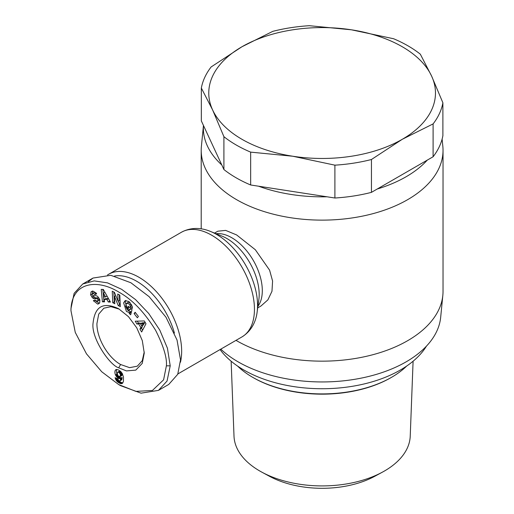<?xml version="1.0" encoding="UTF-8"?>
<svg xmlns="http://www.w3.org/2000/svg" width="514" height="514" viewBox="0 0 514 514"><rect width="100%" height="100%" fill="white"/><g stroke="black" fill="none" stroke-linecap="round" stroke-linejoin="round"><path stroke-width="0.77" d="M166.395 365.833L163.593 379.82L152.407 390.479L135.869 391.379L118.689 384.568L101.74 371.77L86.487 353.844L75.262 332.397L70.971 310.739C71.067 282.398 96.581 278.19 119.197 292.312C132.271 299.54 144.402 312.204 155.594 330.29C163.529 346.057 167.127 357.905 166.395 365.833L170.211 365.833L167.056 381.028L158.466 390.37L141.048 393.165L120.597 385.667L118.689 384.568M118.683 308.76L128.468 316.663L136.769 327.855L142.307 340.634L144.254 353.06L142.237 363.392L135.78 370.119L126.438 370.902L118.683 367.818C109.598 365.216 90.644 337.409 93.118 322.76C94.936 306.28 103.455 301.615 118.683 308.76L118.683 308.76M144.235 351.929L142.269 360.661L137.322 366.167L129.644 367.658L120.591 364.51C107.934 357.513 96.645 338.096 96.928 323.524L98.727 314.105L103.854 308.201L110.921 306.665L119.274 309.145M125.943 300.401L125.153 302.014L127.947 310.546L130.807 311.696L129.277 312.576L126.425 311.426L123.623 302.894L125.114 300.696L128.988 301.532L132.297 306.62A4.658 2.686 60 0 1 132.316 308.439L130.19 306.704A1.889 1.092 -120 0 0 129.875 305.085L128.885 303.806L126.438 303.344L125.634 306.312L127.292 309.634L128.776 310.289L129.618 309.762L127.658 308.047L128.14 306.203L132.014 309.608L130.672 314.799L129.245 313.546L129.277 312.576M129.194 307.134L131.147 308.882L129.618 309.762M131.147 308.882L130.305 309.409M130.408 302.926L128.063 302.399L126.438 303.344M91.453 291.554L93.021 291.142L96.227 293.096L96.638 293.873L94.942 294.554L92.873 293.276L92.205 294.304A1.009 0.578 -120 0 0 92.205 294.323A1.009 0.578 -120 0 0 93.227 295.653L95.842 295.704A3.778 2.178 60 0 1 97.981 296.835L99.844 299.835L99.735 302.836L98.804 303.729L97.66 304.095L93.375 300.651L95 299.996L97.3 301.377L98.007 299.758A1.009 0.578 -120 0 0 97.03 298.75L94.358 298.698A3.778 2.178 60 0 1 92.861 298.12L90.612 294.914L91.042 291.894L91.569 291.483M92.192 291.232L91.042 291.894M92.571 291.014L92.212 294.22M95.553 300.902L99.189 303.215L97.66 304.095M413.095 361.214L410.23 436.161A88.132 50.88 180 0 1 384.44 471.017A88.132 50.88 180 0 1 382.397 472.154A88.132 50.88 180 0 1 261.838 472.154A88.132 50.88 180 0 1 259.801 471.017A88.132 50.88 180 0 1 234.005 436.161L231.139 361.214M406.696 366.045A98.238 56.72 180 0 1 391.584 377.295L390.82 377.732A97.159 56.097 180 0 1 253.415 377.732L252.65 377.295A98.238 56.72 180 0 1 237.539 366.045M426.453 346.134A110.658 63.884 180 0 1 243.874 370.022A110.658 63.884 180 0 1 220.076 349.559M442.117 139.082L442.837 146.368A120.912 69.808 180 0 1 443.029 150.319L443.029 291.354A120.912 69.808 180 0 1 442.837 295.299L440.678 317.267A118.753 68.561 180 0 1 406.086 361.869A118.753 68.561 180 0 1 220.795 349.141M442.837 295.299A120.912 69.808 180 0 1 407.615 340.711A120.912 69.808 180 0 1 236.01 340.358M443.029 150.319A120.912 69.808 180 0 1 407.615 199.683A120.912 69.808 180 0 1 275.845 214.813A120.912 69.808 180 0 1 201.205 150.319A120.912 69.808 180 0 1 201.398 146.368L203.454 125.455M377.244 189.011L427.301 160.105A118.753 68.561 180 0 1 406.086 176.765A118.753 68.561 180 0 1 377.244 189.011L371.442 192.358L371.442 159.507A121.452 70.116 180 0 1 334.897 165.161L292.781 156.237A113.356 65.445 180 0 1 241.965 139.3A113.356 65.445 180 0 1 212.629 109.964L201.34 88.055A121.452 70.116 180 0 1 211.132 66.955L241.965 46.748L272.799 31.354A121.452 70.116 180 0 1 309.338 25.7L351.454 29.812L393.57 38.73A121.452 70.116 180 0 1 420.324 54.176L431.612 76.085L442.895 102.806A121.452 70.116 180 0 1 433.103 123.906L402.269 139.3L371.442 159.507M214.524 233.093L217.801 231.197L225.672 230.4L236.62 234.937L255.329 249.733L269.587 270.139L272.587 281.023L271.977 291.277L267.871 299.893L260.983 305.991L257.707 307.886M250.665 152.131A121.452 70.116 180 0 1 236.241 145.012A121.452 70.116 180 0 1 223.911 136.685L212.629 109.964A113.356 65.445 180 0 1 241.965 46.748A113.356 65.445 180 0 1 351.454 29.812A113.356 65.445 180 0 1 431.612 76.085A113.356 65.445 180 0 1 402.269 139.3A113.356 65.445 180 0 1 292.781 156.237L250.665 152.131L250.665 184.982L258.593 186.209A118.753 68.561 180 0 0 326.968 196.785L258.593 186.209M201.34 88.055L201.34 120.906L203.467 125.48A118.753 68.561 180 0 0 221.791 164.962L223.911 169.536A121.452 70.116 0 0 0 236.241 177.863A121.452 70.116 0 0 0 250.665 184.982M107.522 274.977A60.453 34.907 60 0 1 108.685 274.251A60.453 34.907 60 0 1 138.908 277.245A60.453 34.907 60 0 1 180.453 362.229M114.571 276.031A57.215 33.037 60 0 1 136.621 281.216A57.215 33.037 60 0 1 174.413 333.066M116.588 369.45L115.348 370.164L116.472 369.457L118.239 369.836L120.681 371.455L122.3 373.517L123.463 377.096L123.444 381.266L122.724 383.026L121.612 383.656L120.141 383.47L117.822 382.14L116.093 380.238L115.078 377.687L118.008 378.959L118.393 380.187L119.563 381.035L120.315 380.379L120.61 378.343L119.524 378.638L118.239 378.195L116.672 376.858L115.489 374.95A6.078 3.508 60 0 1 114.898 372.11A6.078 3.508 60 0 1 115.348 370.164M116.787 369.45A6.078 3.508 -120 0 0 116.427 371.23A6.078 3.508 -120 0 0 117.012 374.07L117.359 374.745L115.83 375.625M382.397 472.154L374.783 476.279A76.997 44.455 180 0 1 269.458 476.279L261.838 472.154M391.584 377.295A98.238 56.72 180 0 1 252.65 377.295L253.415 377.732M221.791 164.962L203.467 125.48M326.968 196.785L334.897 198.012A121.452 70.116 0 0 0 371.442 192.358M427.301 160.105L433.103 156.757A121.452 70.116 0 0 0 442.895 135.657L442.895 102.806M223.911 169.536L223.911 136.685M334.897 198.012L334.897 165.161M433.103 156.757L433.103 123.906M88.357 281.717L93.015 278.055L110.799 275.305L130.897 282.758L149.163 296.707L165.983 317.215L177.028 340.024L180.517 359.884L177.722 374.314L168.772 384.421L158.466 390.37M70.971 310.739L70.971 308.535L74.125 293.353L82.715 284.004L94.184 280.895L107.503 282.867L121.574 289.279L135.535 299.585L148.694 313.456L159.803 330.116L167.429 348.209L170.211 365.833M102.415 301.802L101.239 289.382L103.32 289.453L110.439 302.065L108.293 301.994L106.944 299.514L104.239 299.424L104.535 301.872L102.415 301.802L104.419 300.941M137.36 317.787L134.109 313.591L135.143 312.261L138.388 316.451L137.36 317.787M128.776 310.289L129.592 309.794M119.801 295.113L120.315 306.614L118.207 305.528L114.487 296.424L114.815 303.774L112.759 302.714L112.251 291.213L114.436 292.344L118.066 301.223L117.745 294.053L119.801 295.113M135.24 321.192L144.318 320.961L145.982 323.769L141.646 331.98L139.93 329.095L140.83 327.546L138.671 323.91L136.93 324.038L135.24 321.192M102.851 289.433L103.944 300.921M106.944 299.514L108.473 298.634L105.768 298.544L104.239 299.424M108.473 298.634L109.816 301.114L108.293 301.994M135.535 312.769L134.109 313.591M130.807 311.696L130.768 312.666L129.245 313.546M130.768 312.666L131.141 312.987M129.187 307.166L127.658 308.047M130.19 306.704L131.713 305.836A1.889 1.092 -120 0 0 131.713 305.046M132.182 306.248L131.713 305.836L130.183 306.717M92.738 293.34L94.403 292.395L96.253 293.243L96.471 293.674L94.942 294.554M92.841 295.505L93.317 296.225L91.794 297.105M93.317 296.225L94.39 297.24A3.778 2.178 -120 0 0 95.88 297.818L98.553 297.863L97.03 298.75M98.926 297.998A1.009 0.578 -120 0 0 98.553 297.863M99.587 299.232L98.977 300.42L97.454 301.3M118.207 305.528L119.736 304.648L120.237 304.905M119.351 294.882L119.589 300.343L118.066 301.223M113.851 292.042L114.288 301.834L112.759 302.714M114.288 301.834L114.738 302.065M115.791 295.666L114.487 296.424M118.284 301.095L119.736 304.648M137.264 321.141L138.459 323.158L136.93 324.038M138.459 323.158L140.2 323.03L138.671 323.91M141.89 325.882L142.359 326.666L140.83 327.546M140.2 323.03L140.598 323.698M142.359 326.666L141.459 328.215L139.93 329.095M141.459 328.215L142.609 330.155M115.489 374.95L117.012 374.07M117.751 375.381L116.228 376.261M117.359 374.745L117.635 375.188M118.149 375.914L120.032 376.666L120.443 374.629L119.145 372.451L117.655 372.162L117.25 373.896L118.201 375.978L116.672 376.858M118.201 375.978L118.683 376.492L117.16 377.372M118.683 376.492L119.203 376.935L117.68 377.822M119.203 376.935L119.762 377.308L118.239 378.195M119.762 377.308L118.471 378.317M120 377.437L120.552 377.668L119.03 378.548M120.552 377.668L121.053 377.758L119.524 378.638M121.053 377.758L119.723 378.638M121.253 377.758L120.173 378.548M121.696 377.668L120.61 378.343M122.139 377.462L120.597 378.465M122.126 377.584L122.049 378.394L120.527 379.274M122.049 378.394L121.953 379.036L120.43 379.917M121.953 379.036L120.315 380.379M121.837 379.499L120.18 380.675M121.709 379.795L119.968 380.913M115.862 378.028L115.258 378.381M116.71 378.394L115.509 379.088M117.231 378.619L115.817 379.75M117.346 378.869L117.622 379.358L116.093 380.238M117.622 379.358L118.053 379.981L116.53 380.861M118.053 379.981L118.561 380.572L117.031 381.452M118.561 380.572L118.85 380.848L117.32 381.729M118.85 380.848L119.344 381.259L117.822 382.14M119.344 381.259L119.916 381.664L118.393 382.551M119.916 381.664L120.565 382.056L119.036 382.936M120.565 382.056L121.098 382.339L119.569 383.219M121.098 382.339L121.67 382.583L120.141 383.47M121.67 382.583L122.197 382.737L120.668 383.617M122.197 382.737L122.692 382.801L121.163 383.682M122.743 383.001L121.612 383.656M122.46 383.29L122.017 383.54M116.093 369.566L115.663 369.817M144.665 322.702L143.278 325.079L141.755 325.966L143.136 323.582L144.665 322.702L141.986 322.895L140.457 323.781L141.755 325.966M117.655 372.162L119.614 371.127L121.606 372.676L121.876 375.413L120.032 376.666M105.563 296.963L103.487 293.128L103.937 296.906L105.563 296.963L107.066 296.09M103.487 293.128L104.927 292.299M143.136 323.582L140.457 323.781M120.09 376.621L121.619 375.74M120.347 376.293L121.876 375.413M120.488 375.766L122.017 374.886M120.507 375.355L122.036 374.475M120.443 374.629L121.972 373.749M120.263 373.967L121.786 373.087M120.077 373.556L121.606 372.676M119.646 372.907L121.169 372.027M119.145 372.451L120.674 371.571M118.586 372.13L120.115 371.249M118.091 372.014L119.614 371.127M257.122 312.088L258.838 299.784A45.72 26.394 60 0 0 226.854 238.502A45.72 26.394 60 0 0 222.106 236.164L210.592 231.493A57.915 33.436 60 0 1 216.612 234.455A57.915 33.436 60 0 1 257.122 312.088C256.229 319.74 252.573 330.386 241.927 336.94A60.453 34.907 60 0 0 251.192 288.495A60.453 34.907 60 0 0 211.697 235.226A60.453 34.907 60 0 0 181.468 232.232L108.685 274.251M118.683 367.818L120.591 364.51M92.16 294.098L90.637 294.978M216.021 233.697A43.182 24.929 60 0 1 231.775 237.738A43.182 24.929 60 0 1 258.356 271A43.182 24.929 60 0 1 257.932 306.286M131.308 304.256L129.875 305.085M96.253 293.243L94.724 294.13M94.39 297.24L92.861 298.12M95.88 297.818L94.358 298.698M98.007 299.758L99.446 298.93M95.084 300.157L93.574 301.031M201.205 228.858L201.205 150.319M210.592 231.493C203.518 228.447 192.474 226.288 181.468 232.232M177.895 373.909L241.927 336.94M82.709 284.004L93.015 278.055M130.729 309.242L129.207 310.128"/></g></svg>
